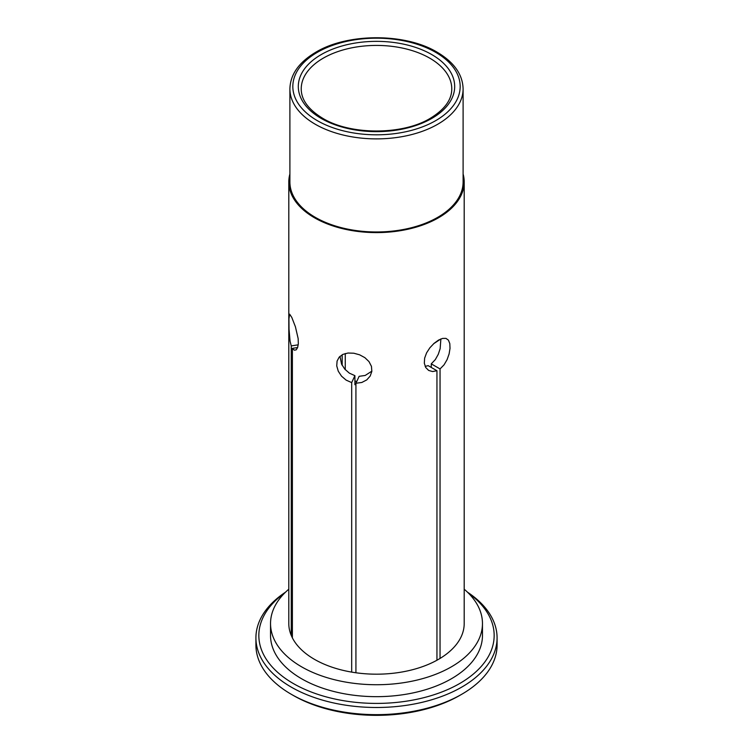 <?xml version="1.0" encoding="UTF-8"?>
<svg xmlns="http://www.w3.org/2000/svg" width="753" height="753" viewBox="0 0 753 753"><rect width="100%" height="100%" fill="white"/><g stroke="black" fill="none" stroke-linecap="round" stroke-linejoin="round"><path stroke-width="1.13" d="M356.743 381.498A46.404 26.797 180 0 1 354.908 380.971M289.896 173.99A87.696 50.63 0 0 0 288.804 181.972A87.696 50.63 0 0 0 292.38 196.298A87.696 50.63 0 0 0 389.037 232.084A87.696 50.63 0 0 0 464.196 181.972L464.196 623.55A87.696 50.63 180 0 1 440.044 658.442L436.947 660.24A87.696 50.63 180 0 1 355.924 672.768L351.679 672.128L351.689 382.599L354.908 375.662L354.908 384.727L355.924 384.454M354.908 375.662L349.383 373.168L344.818 369.177L341.57 364.151L339.979 356.329M371.869 371.144L365.196 375.455L359.143 376.321L355.924 383.249L355.924 672.768M436.947 660.24L436.947 370.721L428.156 365.647L425.163 366.41M440.882 338.944L440.157 348.63L438.274 354.324L435.3 359.623L431.253 363.85L440.044 368.923L440.044 658.442M431.253 367.436L431.253 363.85M464.196 181.972A87.696 50.63 0 0 0 463.104 173.99M463.104 88.882L463.104 181.972A86.604 49.999 180 0 1 409.641 228.168A86.604 49.999 180 0 1 315.262 217.325A86.604 49.999 180 0 1 289.896 181.972L289.896 88.882A86.604 49.999 0 0 0 315.262 124.245A86.604 49.999 0 0 0 409.641 135.079A86.604 49.999 0 0 0 463.104 88.882C462.7 74.453 454.05 62.226 437.135 52.192C405.378 32.934 347.613 32.944 315.865 52.192C298.95 62.226 290.3 74.453 289.896 88.882M351.689 672.109A87.696 50.63 180 0 1 292.38 637.876L291.251 635.428A87.696 50.63 180 0 1 288.804 623.55L288.804 181.972M288.804 589.204A105.966 61.181 0 0 0 270.534 623.55A105.966 61.181 0 0 0 301.567 666.81A105.966 61.181 0 0 0 417.049 680.072A105.966 61.181 0 0 0 482.466 623.55A105.966 61.181 0 0 0 464.196 589.204M482.466 623.55L482.466 635.485A105.966 61.181 180 0 1 417.049 692.007A105.966 61.181 180 0 1 301.567 678.745A105.966 61.181 180 0 1 270.534 635.485L270.534 623.55M284.69 592.997A117.666 67.93 0 0 0 296.4 685.239A117.666 67.93 0 0 0 456.6 685.239A117.666 67.93 0 0 0 468.31 592.997M497.084 637.866L497.084 645.029A120.584 69.624 180 0 1 461.768 694.257L459.707 695.452A117.666 67.93 180 0 1 293.303 695.452A117.666 67.93 180 0 1 293.294 695.452L291.232 694.257A120.584 69.624 180 0 1 255.916 645.029L255.916 637.866A120.584 69.624 0 0 0 291.232 687.103A120.584 69.624 0 0 0 422.649 702.191A120.584 69.624 0 0 0 497.084 637.866A120.584 69.624 0 0 0 467.472 592.169M342.173 365.356L342.173 354.757M291.251 635.428L291.251 345.909L298.226 344.827M291.251 345.909L290.065 341.194L289.03 329.296L288.945 318.745L289.641 314.17L291.788 317.408L295.411 326.764L298.15 338.568L298.329 343.745L297.604 347.622L296.155 349.863L294.282 350.173L292.38 348.357L292.38 637.876M297.633 347.538L292.38 348.357M351.689 382.599L346.135 380.124L341.533 376.171L338.266 371.201L336.742 365.911L337.08 361.073L339.189 357.138L342.916 354.381L347.98 353.035L353.797 353.213L359.623 354.814L364.885 357.666L369.008 361.619L371.455 366.363L371.841 371.361L370.212 376.02L366.767 379.898L361.826 382.468L355.924 383.249M436.947 370.721L432.57 371.549L428.664 370.438L425.737 367.53L424.316 363.219L424.636 358.164L426.575 352.884L429.869 347.792L434.057 343.359L438.51 340.102L442.595 338.408L445.974 338.389L448.43 340.14L449.805 343.613L450.012 348.404L449.108 353.91L447.113 359.605L444.044 364.847L440.044 368.923M461.768 694.257A120.584 69.624 180 0 1 291.232 694.257L293.294 695.452M285.528 592.169A120.584 69.624 0 0 0 255.916 637.866M440.853 338.954L433.624 343.745M345.269 353.534L345.269 369.695M321.747 59.063A75.272 43.458 180 0 1 404.295 48.493A75.272 43.458 180 0 1 451.772 88.882C451.781 99.735 444.637 109.533 430.33 118.277L430.33 118.277C402.686 135.239 350.305 135.239 322.67 118.277C308.363 109.533 301.219 99.735 301.228 88.882A75.272 43.458 180 0 1 321.747 59.063M431.798 118.419A78.199 45.152 180 0 1 300.965 98.182A78.199 45.152 180 0 1 396.737 42.893A78.199 45.152 180 0 1 431.798 118.419M435.667 52.334A83.677 48.314 0 0 0 317.333 52.334A83.677 48.314 0 0 0 317.333 120.659A83.677 48.314 0 0 0 435.667 120.659A83.677 48.314 0 0 0 435.667 52.334"/></g></svg>
